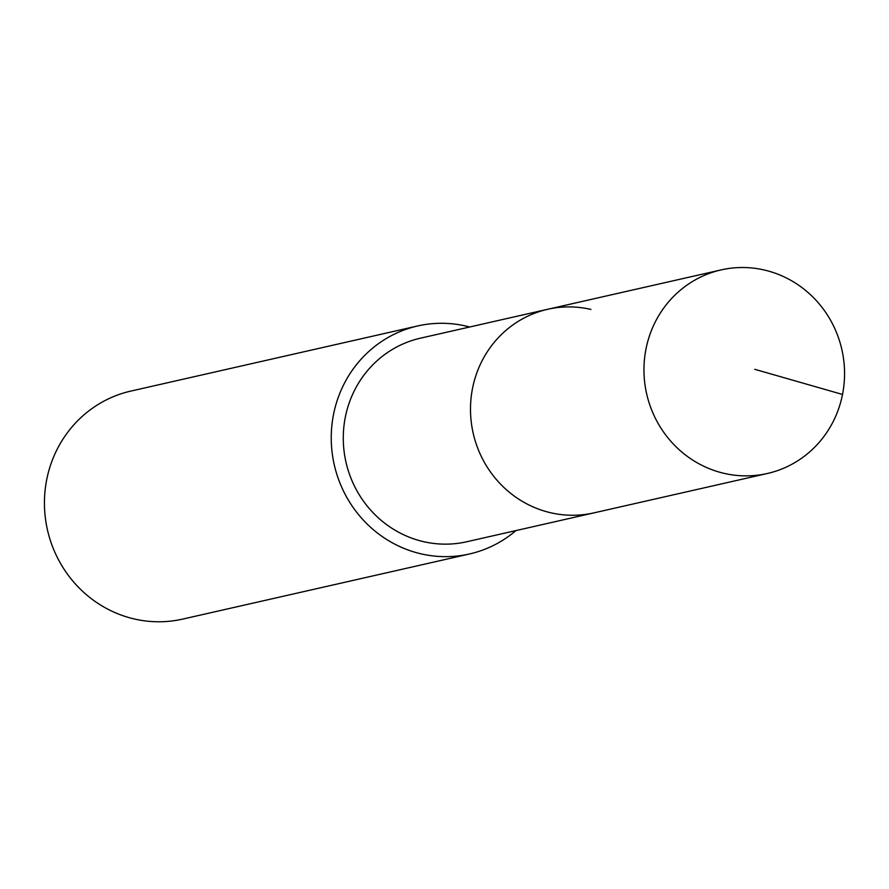 <?xml version="1.0" encoding="UTF-8"?>
<svg xmlns="http://www.w3.org/2000/svg" width="889" height="889" viewBox="0 0 889 889"><rect width="100%" height="100%" fill="white"/><g stroke="black" fill="none" stroke-linecap="round" stroke-linejoin="round"><path stroke-width="1.33" d="M724.124 473.359A104.391 100.09 -102.8 0 1 643.969 371.391A104.391 100.09 -102.8 0 1 721.146 269.9A104.391 100.09 -102.8 0 1 764.384 270.034A104.391 100.09 -102.8 0 1 844.55 372.002A104.391 100.09 -102.8 0 1 767.374 473.493A104.391 100.09 -102.8 0 1 724.124 473.359M767.374 473.493L466.692 541.768A104.391 100.09 77.2 0 1 423.453 541.634A104.391 100.09 77.2 0 1 343.287 439.666A104.391 100.09 77.2 0 1 420.464 338.176L547.68 309.283A104.391 100.09 77.2 0 0 470.503 410.774A104.391 100.09 77.2 0 0 550.658 512.753A104.391 100.09 77.2 0 0 593.908 512.875A104.391 100.09 -102.8 0 1 550.658 512.753A104.391 100.09 -102.8 0 1 470.503 410.774A104.391 100.09 -102.8 0 1 547.68 309.283A104.391 100.09 -102.8 0 1 590.918 309.416M515.92 530.589A116.915 112.103 -102.8 0 1 469.47 553.98A116.915 112.103 -102.8 0 1 421.03 553.836A116.915 112.103 -102.8 0 1 331.253 439.622A116.915 112.103 -102.8 0 1 417.697 325.952A116.915 112.103 -102.8 0 1 466.125 326.107A116.915 112.103 -102.8 0 1 469.692 326.996M417.697 325.952L130.894 391.071A116.915 112.103 77.2 0 0 44.45 504.741A116.915 112.103 77.2 0 0 134.228 618.955A116.915 112.103 77.2 0 0 182.667 619.1L469.47 553.98M754.783 369.313L842.516 394.46M547.68 309.283L721.146 269.9"/></g></svg>
